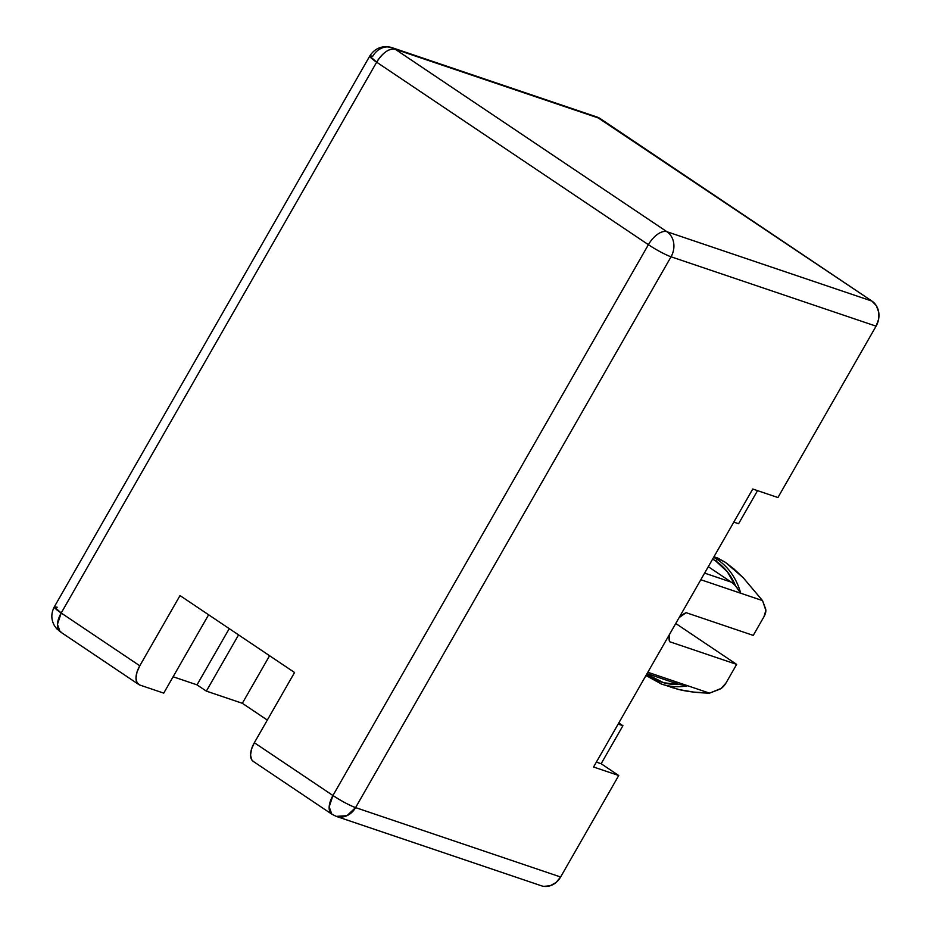 <?xml version="1.0" encoding="UTF-8"?>
<svg xmlns="http://www.w3.org/2000/svg" width="933" height="933" viewBox="0 0 933 933"><rect width="100%" height="100%" fill="white"/><g stroke="black" fill="none" stroke-linecap="round" stroke-linejoin="round"><path stroke-width="1.4" d="M738.236 589.446L740.697 593.225A68.785 58.487 -71.3 0 0 717.5 559.637A1.866 0.956 123.9 0 0 715.646 560.931L712.649 559.077A66.919 56.89 108.7 0 1 715.646 560.931A1.866 0.956 -56.1 0 1 717.5 559.637A68.785 58.487 -71.3 0 0 713.663 557.304A68.785 58.487 108.7 0 1 717.5 559.637A68.785 58.487 108.7 0 1 740.697 593.225L700.823 579.731L762.541 600.607L740.697 593.225L735.647 586.029A28.037 23.838 -71.3 0 0 731.285 582.145L708.287 566.693L731.285 582.145L704.613 573.119L731.285 582.145A28.037 23.838 -71.3 0 1 735.647 586.029L737.198 587.977M596.735 116.928L871.982 301.114L876.379 305.767L878.699 312.158L878.594 319.331L876.075 326.165L777.935 497.534L876.075 326.165L671.037 256.785L355.578 807.605L560.616 876.997L556.08 882.478L550.19 885.755L543.881 886.35M757.538 490.641L738.586 523.74L733.816 522.118L738.586 523.74L757.538 490.641M336.265 816.375L346.948 815.687L355.578 807.605A18.695 15.896 108.7 0 1 336.265 816.375L541.303 885.755A18.695 15.896 -71.3 0 0 560.616 876.997L618.731 775.521L601.144 763.719L596.374 762.098L601.144 763.719L622.917 725.711L618.147 724.09L622.917 725.711L618.801 722.947L622.917 725.711L601.144 763.719L618.731 775.521L560.616 876.997L355.578 807.605C349.129 805.167 341.583 801.132 332.941 795.511L254.347 742.726A18.695 9.587 123.9 0 0 253.251 761.398L331.833 814.182A18.695 9.587 -56.1 0 1 331.833 814.182A18.695 9.587 -56.1 0 1 332.941 795.511L648.4 244.691L376.664 62.184L61.205 613.004L139.787 665.789L180.011 595.569L294.56 672.506L254.347 742.726L332.941 795.511A18.695 2.216 29.8 0 0 355.578 807.605L671.037 256.785L876.075 326.165A18.695 15.896 -71.3 0 0 871.982 301.114L600.246 118.619L395.207 49.239L666.943 231.734L871.982 301.114L666.943 231.734A18.695 15.896 108.7 0 1 671.037 256.785A18.695 15.896 -71.3 0 0 666.943 231.734L395.207 49.239L600.246 118.619A18.695 15.896 -71.3 0 0 597.015 117.022L391.977 47.63A18.695 15.896 108.7 0 1 395.207 49.239A18.695 9.587 123.9 0 0 376.664 62.184L648.4 244.691A18.695 9.587 -56.1 0 1 666.943 231.734A18.695 9.587 123.9 0 0 648.4 244.691A18.695 2.216 29.8 0 0 671.037 256.785A18.695 2.216 -150.2 0 1 648.4 244.691L332.941 795.511L329.174 806.858L331.833 814.182L336.265 816.375A18.695 15.896 108.7 0 1 336.218 816.352M669.509 634.405A19.441 9.971 -56.1 0 0 669.544 641.682L736.65 664.389L675.76 623.489L736.65 664.389L725.944 683.084L736.65 664.389L669.544 641.682L669.521 634.358M717.5 557.899L725.314 562.284L733.968 568.967L743.239 577.749L762.541 600.607L765.573 608.771A9.342 4.793 -56.1 0 1 763.964 616.701L753.258 635.396L686.152 612.689L753.258 635.396L763.964 616.701L765.853 610.392L762.541 600.607L743.239 577.749L725.314 562.284L714.06 556.616M618.731 775.521L593.563 767.008L752.768 489.02L777.935 497.534L752.768 489.02L593.563 767.008L618.731 775.521M173.118 676.763L197.026 684.857L206.356 691.12L242.335 703.295L267.316 720.078L242.335 703.295L269.579 655.724L242.335 703.295L206.356 691.12L238.556 634.895L206.356 691.12L197.026 684.857L229.238 628.632L197.026 684.857L173.118 676.763M253.379 761.491L251.583 759.555L250.557 755.042L251.525 749.129L254.347 742.726L294.56 672.506L180.011 595.569L139.787 665.789L136.976 672.192L135.996 678.104L137.023 682.618L139.892 685.055L163.742 693.126L208.619 614.777L163.742 693.126L139.892 685.055A18.695 9.587 -56.1 0 1 138.69 684.46A18.695 9.587 -56.1 0 1 139.787 665.789L61.205 613.004L376.664 62.184C382.81 52.586 388.991 48.271 395.207 49.239L391.977 47.63A18.695 15.896 108.7 0 0 372.664 56.388A18.695 2.216 -150.2 0 0 369.76 56.05L376.664 62.184A18.695 2.216 -150.2 0 1 369.76 56.05C373.666 49.881 379.16 46.743 386.239 46.65L391.977 47.63M674.092 682A28.037 23.838 -71.3 0 0 679.259 684.495L687.703 685.755L647.829 672.261L709.546 693.149L721.162 688.426L725.944 683.084A9.342 4.793 -56.1 0 1 719.425 689.347L709.546 693.149L687.703 685.755A68.785 58.487 108.7 0 1 661.509 684.064L679.177 689.604C687.819 691.668 697.942 692.857 709.546 693.149L693.487 692.064L679.177 689.604L670.734 687.189M679.107 617.623L686.152 612.689A19.441 9.971 -56.1 0 0 679.142 617.576M679.259 684.495L663.725 682.769L646.732 674.174A66.919 56.89 108.7 0 0 679.259 684.495A28.037 23.838 -71.3 0 1 678.944 684.402L647.059 673.603M715.646 560.931L727.308 571.742L735.647 586.029A66.919 56.89 108.7 0 0 715.646 560.931M61.298 632.271L56.715 628.772L54.546 625.856C51.023 619.699 50.953 613.366 54.301 606.87A18.695 2.216 29.8 0 0 61.205 613.004L54.301 606.87L57.205 607.22M60.097 631.676L57.438 624.364L61.205 613.004A18.695 9.587 123.9 0 0 60.097 631.676L138.69 684.46M661.089 683.924A68.785 58.487 -71.3 0 0 687.703 685.755L683.294 685.405M54.301 606.87L369.76 56.05M645.963 675.527L661.509 684.064"/></g></svg>

